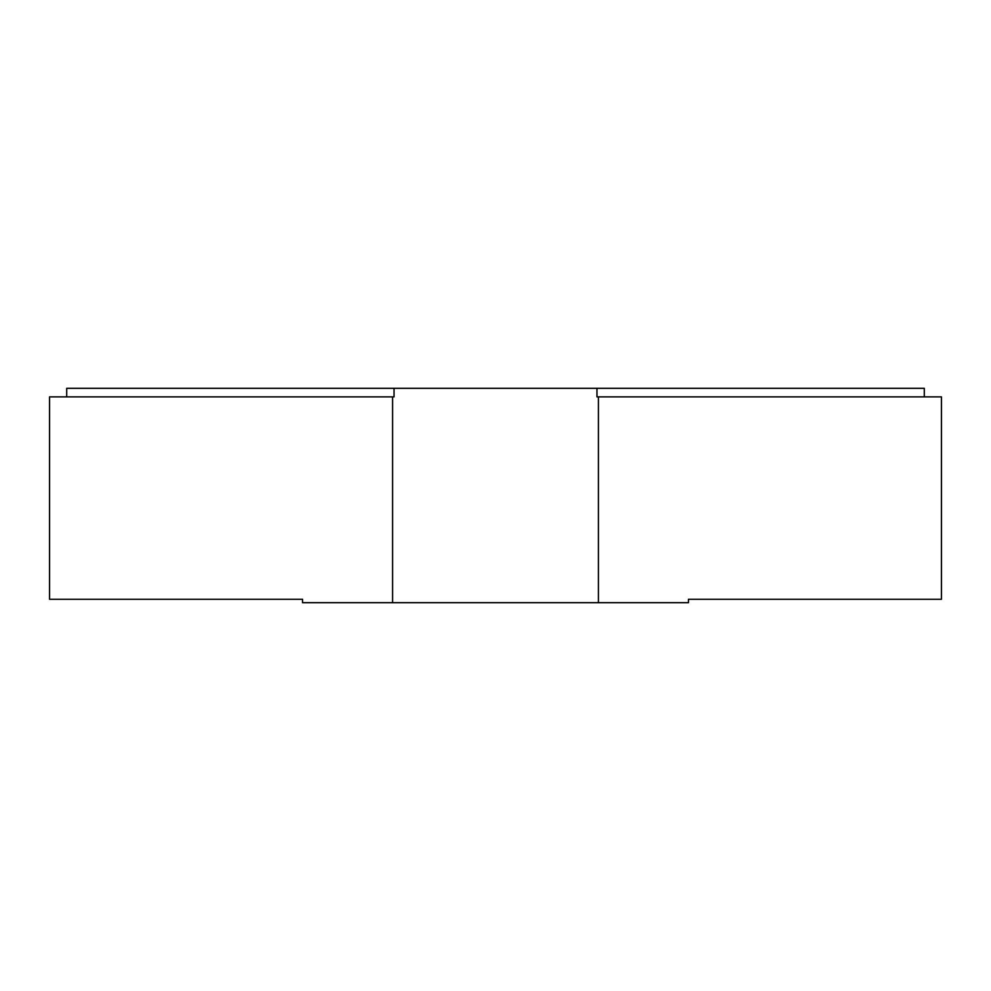 <?xml version="1.0" encoding="UTF-8"?>
<svg xmlns="http://www.w3.org/2000/svg" width="991" height="991" viewBox="0 0 991 991"><rect width="100%" height="100%" fill="white"/><g stroke="black" fill="none" stroke-linecap="round" stroke-linejoin="round"><path stroke-width="1.49" d="M941.45 396.871L598.415 396.871L598.415 602.701L688.46 602.701L688.46 599.27L941.45 599.27L941.45 396.871M392.585 396.871L49.55 396.871L49.55 599.27L302.54 599.27L302.54 602.701L392.585 602.701L392.585 396.871L394.034 396.871L394.034 388.299L924.293 388.299L924.293 396.871M596.966 388.299L596.966 396.871L598.415 396.871M394.034 388.299L66.707 388.299L66.707 396.871M392.585 602.701L598.415 602.701"/></g></svg>
